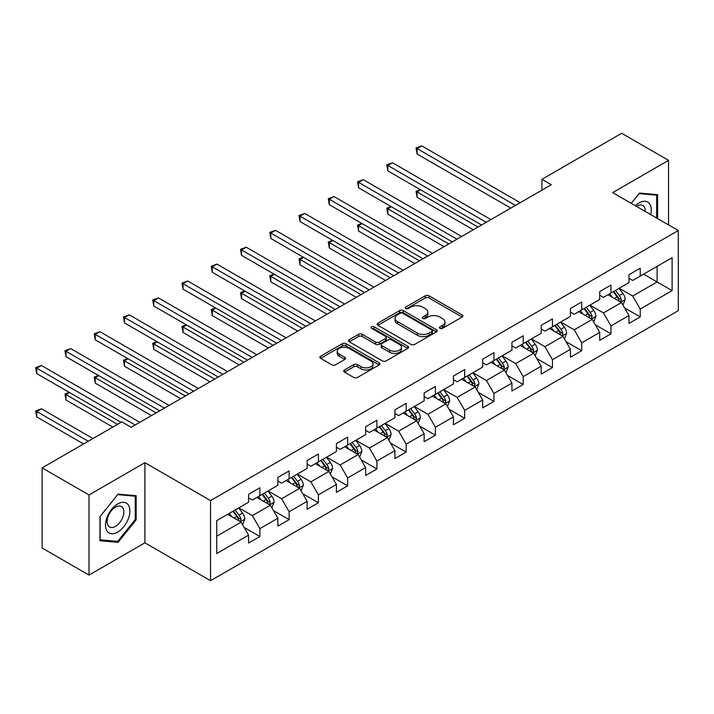 <?xml version="1.0" encoding="UTF-8"?>
<svg xmlns="http://www.w3.org/2000/svg" width="714" height="714" viewBox="0 0 714 714"><rect width="100%" height="100%" fill="white"/><g stroke="black" fill="none" stroke-linecap="round" stroke-linejoin="round"><path stroke-width="1.07" d="M439.967 328.333A1.821 1.053 0 0 0 442.546 328.333L462.11 317.043A2.606 1.499 0 0 0 462.868 315.981A2.606 1.499 0 0 0 462.11 314.919L428.971 295.783A2.606 1.499 0 0 0 425.285 295.783L405.731 307.082A1.821 1.053 0 0 0 405.195 307.823A1.821 1.053 0 0 0 405.731 308.564A1.821 1.053 0 0 0 408.31 308.564L410.836 307.1A8.327 4.811 0 0 1 422.617 307.1L425.383 308.698A8.327 4.811 0 0 1 427.82 312.098A8.327 4.811 0 0 1 425.383 315.499L422.849 316.962A1.821 1.053 0 0 0 422.313 317.703A1.821 1.053 0 0 0 422.849 318.453A1.821 1.053 0 0 0 425.428 318.453L427.963 316.989A8.327 4.811 0 0 1 439.744 316.989L442.501 318.587A8.327 4.811 0 0 1 444.938 321.987A8.327 4.811 0 0 1 442.501 325.388L439.967 326.851A1.821 1.053 0 0 0 439.44 327.592A1.821 1.053 0 0 0 439.967 328.333L439.967 326.851M344.469 369.977A2.606 1.499 0 0 0 343.711 371.039A2.606 1.499 0 0 0 344.469 372.101L353.769 377.465A2.606 1.499 0 0 0 357.446 377.465L379.17 364.925A2.606 1.499 0 0 0 379.937 363.863A2.606 1.499 0 0 0 379.17 362.801L346.031 343.666A2.606 1.499 0 0 0 342.354 343.666L320.631 356.206A2.606 1.499 0 0 0 319.863 357.277A2.606 1.499 0 0 0 320.631 358.339L331.858 364.818A2.606 1.499 0 0 0 335.544 364.818L344.835 359.454A2.606 1.499 0 0 0 345.603 358.392A2.606 1.499 0 0 0 344.835 357.321L339.266 354.108A6.961 4.025 0 0 1 337.231 351.27A6.961 4.025 0 0 1 341.533 347.548A6.961 4.025 0 0 1 349.119 348.423L370.932 361.016A6.961 4.025 0 0 1 372.976 363.863A6.961 4.025 0 0 1 368.674 367.576A6.961 4.025 0 0 1 361.088 366.701L357.446 364.604A2.606 1.499 0 0 0 353.769 364.604L344.469 369.977L344.469 372.101M144.897 462.681L89 494.954L42.117 467.884L42.117 548.013L89 575.082L144.897 542.818L210.541 580.714L210.541 500.585L144.897 462.681L144.897 542.818M668.545 224.892L668.545 160.355L612.657 192.628L678.3 230.524L210.541 500.585M668.545 160.355L621.662 133.286L541.944 179.303L541.944 190.138M42.117 467.884L121.826 421.858L131.206 427.275L551.324 184.721L541.944 179.303M411.023 344.416A2.606 1.499 0 0 0 414.7 344.416L436.424 331.867A2.606 1.499 0 0 0 437.191 330.805A2.606 1.499 0 0 0 436.424 329.743L403.285 310.608A2.606 1.499 0 0 0 399.608 310.608L377.884 323.156A2.606 1.499 0 0 0 377.117 324.218A2.606 1.499 0 0 0 377.884 325.281L411.023 344.416M372.262 328.726A1.821 1.053 0 0 1 374.109 328.984L374.109 326.825L407.801 346.272A2.606 1.499 0 0 1 408.56 347.334A2.606 1.499 0 0 1 407.801 348.396L386.078 360.936A2.606 1.499 0 0 1 382.392 360.936L349.253 341.81L349.253 339.685A2.606 1.499 0 0 0 348.494 340.748A2.606 1.499 0 0 0 349.253 341.81M349.253 339.685L358.553 334.313A2.606 1.499 0 0 1 362.239 334.313L375.671 342.077A2.606 1.499 0 0 0 379.357 342.077L385.524 338.516A2.606 1.499 0 0 0 386.283 337.454A2.606 1.499 0 0 0 385.524 336.383L371.53 328.306A1.821 1.053 0 0 1 370.994 327.565A1.821 1.053 0 0 1 372.128 326.593A1.821 1.053 0 0 1 374.109 326.825M210.541 580.714L678.3 310.652L678.3 230.524M244.206 527.494L259.869 536.535L259.869 528.628L277.871 518.239L277.871 526.138L289.125 519.64L289.125 511.742L307.127 501.344L307.127 509.252L318.382 502.754L318.382 494.847L336.392 484.449L336.392 492.357L347.638 485.859L347.638 477.952L365.648 467.554L365.648 475.462L376.903 468.964L376.903 461.057L394.904 450.668L394.904 458.566L406.159 452.069L406.159 444.17L424.161 433.773L424.161 441.68L435.415 435.183L435.415 427.275L453.426 416.878L453.426 424.785L464.671 418.288L464.671 410.38L482.682 399.992L482.682 407.89L493.936 401.393L493.936 393.494L511.938 383.097L511.938 391.004L523.192 384.507L523.192 376.599L541.194 366.202L541.194 374.109L552.449 367.612L552.449 359.704L570.459 349.316L570.459 357.214L581.714 350.717L581.714 342.818L599.715 332.421L599.715 340.328L610.97 333.831L610.97 325.923L628.972 315.526L628.972 323.433L640.226 316.936L640.226 309.028L672.115 290.625L672.115 257.7L657.103 266.367L657.103 281.959L672.115 290.625M259.869 536.535L248.615 543.033L248.615 535.125L216.726 553.537L216.726 520.613L248.615 502.21L248.615 494.302L259.869 487.805L259.869 495.712L277.871 485.315L277.871 477.407L289.125 470.91L289.125 478.817L307.127 468.42L307.127 460.521L318.382 454.024L318.382 461.922L336.392 451.534L336.392 443.626L347.638 437.129L347.638 445.036L365.648 434.639L365.648 426.731L376.903 420.234L376.903 428.141L394.904 417.744L394.904 409.845L406.159 403.348L406.159 411.246L424.161 400.857L424.161 392.95L435.415 386.452L435.415 394.36L453.426 383.962L453.426 376.055L464.671 369.557L464.671 377.465L482.682 367.067L482.682 359.169L493.936 352.671L493.936 360.57L511.938 350.181L511.938 342.274L523.192 335.776L523.192 343.684L541.194 333.286L541.194 325.379L552.449 318.881L552.449 326.789L570.459 316.391L570.459 308.493L581.714 301.995L581.714 309.894L599.715 299.505L599.715 291.598L610.97 285.1L610.97 293.008L628.972 282.61L628.972 274.703L640.226 268.205L640.226 276.113L672.115 257.7M256.861 497.444L270.365 505.244L252.363 515.633L238.86 507.841M248.615 497.881L252.363 500.041L259.869 495.712M252.363 515.633L259.869 528.628M270.365 505.244L277.871 518.239M286.127 480.549L299.63 488.349L281.619 498.747L268.116 490.946M277.871 480.986L281.619 483.155L289.125 478.817M281.619 498.747L289.125 511.742M299.63 488.349L307.127 501.344M315.383 463.663L328.886 471.454L310.885 481.852L297.372 474.051M307.127 464.091L310.885 466.26L318.382 461.922M310.885 481.852L318.382 494.847M328.886 471.454L336.392 484.449M344.639 446.768L358.142 454.568L340.141 464.957L326.637 457.165M336.392 447.196L340.141 449.365L347.638 445.036M340.141 464.957L347.638 477.952M358.142 454.568L365.648 467.554M373.895 429.873L387.399 437.673L369.397 448.071L355.893 440.27M365.648 430.31L369.397 432.47L376.903 428.141M369.397 448.071L376.903 461.057M387.399 437.673L394.904 450.668M403.16 412.987L416.664 420.778L398.653 431.176L385.149 423.375M394.904 413.415L398.653 415.584L406.159 411.246M398.653 431.176L406.159 444.17M416.664 420.778L424.161 433.773M432.416 396.091L445.92 403.883L427.918 414.281L414.415 406.489M424.161 396.52L427.918 398.689L435.415 394.36M427.918 414.281L435.415 427.275M445.92 403.883L453.426 416.878M461.672 379.196L475.176 386.997L457.174 397.386L443.671 389.594M453.426 379.634L457.174 381.794L464.671 377.465M457.174 397.386L464.671 410.38M475.176 386.997L482.682 399.992M490.929 362.301L504.441 370.102L486.43 380.5L472.927 372.699M482.682 362.739L486.43 364.908L493.936 360.57M486.43 380.5L493.936 393.494M504.441 370.102L511.938 383.097M520.194 345.415L533.697 353.207L515.686 363.604L502.183 355.813M511.938 345.844L515.686 348.013L523.192 343.684M515.686 363.604L523.192 376.599M533.697 353.207L541.194 366.202M549.45 328.52L562.953 336.321L544.952 346.709L531.448 338.918M541.194 328.958L544.952 331.118L552.449 326.789M544.952 346.709L552.449 359.704M562.953 336.321L570.459 349.316M578.706 311.625L592.209 319.426L574.208 329.823L560.704 322.023M570.459 312.063L574.208 314.231L581.714 309.894M574.208 329.823L581.714 342.818M592.209 319.426L599.715 332.421M607.971 294.739L621.475 302.531L603.464 312.928L589.96 305.128M599.715 295.168L603.464 297.336L610.97 293.008M603.464 312.928L610.97 325.923M621.475 302.531L628.972 315.526M643.6 274.167L657.103 281.959L632.72 296.033L619.216 288.242M628.972 278.281L632.72 280.441L640.226 276.113M632.72 296.033L640.226 309.028M89 494.954L89 575.082M216.726 536.214L241.109 522.13L227.605 514.339M241.109 522.13L248.615 535.125M624.563 307.895L640.226 316.936M595.306 324.79L610.97 333.831M566.05 341.676L581.714 350.717M536.794 358.571L552.449 367.612M507.529 375.466L523.192 384.507M478.273 392.352L493.936 401.393M449.017 409.247L464.671 418.288M419.752 426.142L435.415 435.183M390.496 443.028L406.159 452.069M361.239 459.923L376.903 468.964M331.983 476.818L347.638 485.859M302.718 493.704L318.382 502.754M273.462 510.599L289.125 519.64M657.576 218.555L657.576 194.69L639.476 193.075L631.221 203.347M99.978 540.748L118.078 542.363L136.169 519.854L136.169 495.721L118.078 494.106L99.978 516.615L99.978 540.748M135.232 519.31L136.169 519.854M116.159 541.266L118.078 542.363M440.699 328.592L442.501 327.548A8.327 4.811 0 0 0 444.938 324.147L444.938 321.987M427.82 312.098L427.82 314.267A8.327 4.811 0 0 1 425.383 317.668L423.581 318.712M462.11 314.919L462.11 317.043L428.971 297.952A2.606 1.499 0 0 0 425.285 297.952L406.453 308.823M436.388 331.894L403.285 312.777A2.606 1.499 0 0 0 399.608 312.777L377.92 325.298M431.827 331.555A1.821 1.053 0 0 0 432.354 330.805A1.821 1.053 0 0 0 431.827 330.064L402.741 313.267A1.821 1.053 0 0 0 400.161 313.267L397.493 314.812A8.327 4.811 0 0 0 395.047 318.212A8.327 4.811 0 0 0 397.493 321.612L417.369 333.09A8.327 4.811 0 0 0 429.159 333.09L431.827 331.555L431.827 333.715A1.821 1.053 0 0 0 432.354 332.974L432.354 330.805M395.047 318.212L395.047 320.381A8.327 4.811 0 0 0 397.493 323.781L397.493 321.612M431.827 333.715L429.159 335.259A8.327 4.811 0 0 1 417.369 335.259L397.493 323.781M349.289 341.827L358.553 336.481L358.553 334.313M386.283 337.454L386.283 339.614A2.606 1.499 0 0 1 385.524 340.676L379.357 344.237A2.606 1.499 0 0 1 375.671 344.237L362.239 336.481A2.606 1.499 0 0 0 358.553 336.481M374.109 328.984L407.765 348.414M389.621 350.128A6.961 4.025 0 0 0 397.207 350.993A6.961 4.025 0 0 0 401.509 347.281A6.961 4.025 0 0 0 399.465 344.443L391.781 339.998A2.606 1.499 0 0 0 388.104 339.998L381.936 343.559A2.606 1.499 0 0 0 381.169 344.621A2.606 1.499 0 0 0 381.936 345.683L389.621 350.128L389.621 352.288A6.961 4.025 0 0 0 397.207 353.162A6.961 4.025 0 0 0 401.509 349.449L401.509 347.281M381.169 344.621L381.169 346.79A2.606 1.499 0 0 0 381.936 347.852L381.936 345.683M389.621 352.288L381.936 347.852M372.976 363.863L372.976 366.032A6.961 4.025 0 0 1 368.674 369.745A6.961 4.025 0 0 1 361.088 368.87L357.446 366.773A2.606 1.499 0 0 0 353.769 366.773L344.505 372.119M337.231 351.27L337.231 353.43A6.961 4.025 0 0 0 339.266 356.277L339.266 354.108M344.835 357.321L344.835 359.454L339.266 356.277M379.134 364.943L346.031 345.835A2.606 1.499 0 0 0 342.354 345.835L320.666 358.357M622.956 305.101L625.187 299.478A7.033 4.061 -120 0 0 622.938 293.49L619.074 288.331M612.317 297.247L609.694 293.74M420.653 189.844L417.092 191.896L417.092 197.314L473.302 229.765M620.386 301.906L621.385 299.782A7.033 4.061 -120 0 0 619.377 295.551L615.504 290.384M613.745 291.401L618.038 297.131A3.579 2.071 60 0 1 618.69 298.22L621.385 299.782M613.255 291.687L617.128 296.854A7.033 4.061 60 0 1 619.136 301.076M417.092 197.314L416.057 191.307L477.987 227.061M416.057 191.307L420.243 189.603M515.499 205.4L417.092 148.583L421.778 145.879L520.194 202.696M510.813 208.113L417.092 154.001L417.092 148.583L416.057 147.994L421.778 145.879M417.092 154.001L416.057 147.994M655.479 194.503L656.639 195.172L656.639 218.02M631.256 203.365L639.101 193.61L656.639 195.172M650.704 214.593A17.243 9.951 120 0 0 647.723 202.062A17.243 9.951 120 0 0 635.371 205.739M645.215 211.424A11.799 6.819 120 0 0 642.779 205.489A11.799 6.819 120 0 0 636.424 206.346M117.703 532.091A17.243 9.951 120 0 0 129.886 510.983A17.243 9.951 120 0 0 117.703 503.941A17.243 9.951 120 0 0 105.511 525.058A17.243 9.951 120 0 0 117.703 532.091M115.481 526.37A11.799 6.819 120 0 0 123.192 515.972A11.799 6.819 120 0 0 121.38 506.512A11.799 6.819 120 0 0 115.481 507.101A11.799 6.819 120 0 0 107.769 517.498A11.799 6.819 120 0 0 109.581 526.959A11.799 6.819 120 0 0 115.481 526.37M100.165 516.454L117.703 494.632L135.232 496.203L135.232 519.587L117.703 541.399L100.165 539.838L100.13 516.427M134.071 495.534L135.232 496.203M593.691 321.996L595.922 316.373A7.033 4.061 -120 0 0 593.682 310.385L589.809 305.217M583.061 314.142L580.437 310.635M391.397 206.739L387.836 208.791L387.836 214.209L444.046 246.66M591.121 318.801L592.129 316.668A7.033 4.061 -120 0 0 590.121 312.446L586.248 307.279M584.489 308.296L588.782 314.026A3.579 2.071 60 0 1 589.434 315.115L592.129 316.668M583.998 308.573L587.872 313.741A7.033 4.061 60 0 1 589.88 317.971M387.836 214.209L386.801 208.193L448.731 243.956M386.801 208.193L390.986 206.498M564.435 338.882L566.666 333.259A7.033 4.061 -120 0 0 564.426 327.28L560.552 322.112M553.805 331.037L551.172 327.53M362.141 223.625L358.58 225.686L358.58 231.095L414.78 263.555M561.864 335.687L562.873 333.563A7.033 4.061 -120 0 0 560.856 329.332L556.991 324.165M555.224 325.182L559.526 330.921A3.579 2.071 60 0 1 560.178 332.001L562.873 333.563M554.742 325.468L558.607 330.636A7.033 4.061 60 0 1 560.624 334.866M358.58 231.095L357.544 225.088L419.475 260.842M357.544 225.088L361.73 223.393M486.243 222.295L387.836 165.478L392.522 162.774L490.929 219.591M481.557 224.999L387.836 170.896L387.836 165.478L386.801 164.88L392.522 162.774M387.836 170.896L386.801 164.88M456.987 239.19L358.58 182.373L363.265 179.66L461.672 236.477M452.292 241.894L358.58 187.782L358.58 182.373L357.544 181.775L363.265 179.66M358.58 187.782L357.544 181.775M535.179 355.777L537.41 350.155A7.033 4.061 -120 0 0 535.161 344.175L531.296 339.007M524.549 347.932L521.916 344.416M332.885 240.52L329.315 242.573L329.315 247.99L385.524 280.441M532.608 352.582L533.617 350.458A7.033 4.061 -120 0 0 531.6 346.228L527.726 341.06M525.968 342.077L530.261 347.807A3.579 2.071 60 0 1 530.913 348.896L533.617 350.458M525.477 342.363L529.351 347.531A7.033 4.061 60 0 1 531.359 351.752M329.315 247.99L328.288 241.984L390.219 277.737M328.288 241.984L332.465 240.279M505.923 372.672L508.154 367.05A7.033 4.061 -120 0 0 505.905 361.061L502.031 355.893M495.284 364.818L492.66 361.311M303.62 257.415L300.058 259.468L300.058 264.885L356.268 297.336M503.352 369.477L504.352 367.344A7.033 4.061 -120 0 0 502.344 363.123L498.47 357.955M496.712 358.972L501.005 364.702A3.579 2.071 60 0 1 501.656 365.791L504.352 367.344M496.221 359.249L500.095 364.417A7.033 4.061 60 0 1 502.103 368.647M300.058 264.885L299.023 258.87L360.954 294.632M299.023 258.87L303.209 257.174M476.657 389.558L478.889 383.945A7.033 4.061 -120 0 0 476.649 377.956L472.775 372.788M466.028 381.713L463.395 378.206M274.363 274.301L270.802 276.363L270.802 281.78L327.012 314.231M474.087 386.363L475.096 384.239A7.033 4.061 -120 0 0 473.087 380.009L469.214 374.841M467.456 375.859L471.749 381.597A3.579 2.071 60 0 1 472.4 382.686L475.096 384.239M466.965 376.144L470.829 381.312A7.033 4.061 60 0 1 472.846 385.542M270.802 281.78L269.767 275.765L331.698 311.518M269.767 275.765L273.953 274.069M427.731 256.076L329.315 199.26L334.009 196.555L432.416 253.372M423.036 258.789L329.315 204.677L329.315 199.26L328.288 198.67L334.009 196.555M329.315 204.677L328.288 198.67M398.466 272.971L300.058 216.155L304.744 213.45L403.16 270.267M393.78 275.675L300.058 221.572L300.058 216.155L299.023 215.557L304.744 213.45M300.058 221.572L299.023 215.557M369.209 289.866L270.802 233.05L275.488 230.336L373.895 287.153M364.524 292.57L270.802 238.458L270.802 233.05L269.767 232.452L275.488 230.336M270.802 238.458L269.767 232.452M447.401 406.453L449.633 400.831A7.033 4.061 -120 0 0 447.392 394.851L443.519 389.683M436.772 398.608L434.139 395.092M245.107 291.196L241.537 293.258L241.537 298.666L297.747 331.118M444.831 403.258L445.839 401.134A7.033 4.061 -120 0 0 443.822 396.904L439.958 391.736M438.191 392.754L442.493 398.483A3.579 2.071 60 0 1 443.135 399.572L445.839 401.134M437.7 393.039L441.573 398.207A7.033 4.061 60 0 1 443.59 402.428M241.537 298.666L240.511 292.66L302.441 328.413M240.511 292.66L244.697 290.955M339.953 306.752L241.537 249.936L246.232 247.231L344.639 304.048M335.259 309.465L241.537 255.353L241.537 249.936L240.511 249.347L246.232 247.231M241.537 255.353L240.511 249.347M418.145 423.348L420.376 417.726A7.033 4.061 -120 0 0 418.127 411.737L414.263 406.569M407.515 415.494L404.883 411.987M215.851 308.091L212.281 310.144L212.281 315.561L268.491 348.013M415.575 420.153L416.583 418.029A7.033 4.061 -120 0 0 414.566 413.799L410.693 408.631M408.935 409.649L413.227 415.378A3.579 2.071 60 0 1 413.879 416.467L416.583 418.029M408.444 409.925L412.317 415.093A7.033 4.061 60 0 1 414.325 419.323M212.281 315.561L211.255 309.555L273.185 345.308M211.255 309.555L215.432 307.85M310.688 323.647L212.281 266.831L216.976 264.126L315.383 320.943M306.003 326.352L212.281 272.248L212.281 266.831L211.255 266.233L216.976 264.126M212.281 272.248L211.255 266.233M388.88 440.235L391.111 434.621A7.033 4.061 -120 0 0 388.871 428.632L384.998 423.464M378.25 432.389L375.626 428.882M186.586 324.977L183.025 327.039L183.025 332.456L239.235 364.908M386.319 437.039L387.318 434.915A7.033 4.061 -120 0 0 385.31 430.694L381.437 425.526M379.678 426.535L383.971 432.273A3.579 2.071 60 0 1 384.623 433.362L387.318 434.915M379.188 426.82L383.061 431.988A7.033 4.061 60 0 1 385.069 436.218M183.025 332.456L181.99 326.441L243.92 362.194M181.99 326.441L186.175 324.745M281.432 340.542L183.025 283.726L187.711 281.013L286.127 337.829M276.746 343.247L183.025 289.134L183.025 283.726L181.99 283.128L187.711 281.013M183.025 289.134L181.99 283.128M359.624 457.13L361.855 451.507A7.033 4.061 -120 0 0 359.615 445.527L355.742 440.359M348.994 449.284L346.361 445.768M157.33 341.872L153.769 343.934L153.769 349.342L209.978 381.794M357.054 453.934L358.062 451.81A7.033 4.061 -120 0 0 356.054 447.58L352.18 442.412M350.422 443.43L354.715 449.16A3.579 2.071 60 0 1 355.367 450.248L358.062 451.81M349.931 443.715L353.796 448.883A7.033 4.061 60 0 1 355.813 453.113M153.769 349.342L152.734 343.336L214.664 379.089M152.734 343.336L156.919 341.631M252.176 357.428L153.769 300.612L158.454 297.908L256.861 354.724M247.49 360.142L153.769 306.029L153.769 300.612L152.734 300.023L158.454 297.908M153.769 306.029L152.734 300.023M330.368 474.025L332.599 468.402A7.033 4.061 -120 0 0 330.359 462.413L326.485 457.246M319.738 466.171L317.105 462.663M128.074 358.767L124.504 360.82L124.504 366.237L180.713 398.689M327.797 470.829L328.806 468.705A7.033 4.061 -120 0 0 326.789 464.475L322.924 459.307M321.157 460.325L325.45 466.055A3.579 2.071 60 0 1 326.102 467.143L328.806 468.705M320.666 460.61L324.54 465.778A7.033 4.061 60 0 1 326.557 469.999M124.504 366.237L123.477 360.231L185.408 395.984M123.477 360.231L127.663 358.526M222.92 374.323L124.504 317.507L129.198 314.803L227.605 371.619M218.225 377.028L124.504 322.924L124.504 317.507L123.477 316.909L129.198 314.803M124.504 322.924L123.477 316.909M301.112 490.911L303.343 485.297A7.033 4.061 -120 0 0 301.094 479.308L297.229 474.141M290.473 483.066L287.849 479.558M98.809 375.653L95.248 377.715L95.248 383.132L151.457 415.584M298.541 487.724L299.541 485.591A7.033 4.061 -120 0 0 297.533 481.37L293.659 476.202M291.901 477.22L296.194 482.95A3.579 2.071 60 0 1 296.846 484.038L299.541 485.591M291.41 477.496L295.284 482.664A7.033 4.061 60 0 1 297.292 486.894M95.248 383.132L94.221 377.117L156.143 412.87M94.221 377.117L98.398 375.421M193.655 391.218L95.248 334.402L99.933 331.698L198.349 388.514M188.969 393.923L95.248 339.819L95.248 334.402L94.221 333.804L99.933 331.698M95.248 339.819L94.221 333.804M271.847 507.806L274.078 502.183A7.033 4.061 -120 0 0 271.838 496.203L267.964 491.036M261.217 499.961L258.593 496.444M69.553 392.548L65.991 394.61L65.991 400.018L112.821 427.061M269.276 504.611L270.285 502.486A7.033 4.061 -120 0 0 268.277 498.256L264.403 493.088M262.645 494.106L266.938 499.845A3.579 2.071 60 0 1 267.589 500.925L270.285 502.486M262.154 494.391L266.027 499.559A7.033 4.061 60 0 1 268.036 503.789M65.991 400.018L64.956 394.012L117.507 424.348M64.956 394.012L69.142 392.307M164.398 408.113L65.991 351.297L70.677 348.584L169.093 405.4M159.713 410.818L65.991 356.705L65.991 351.297L64.956 350.699L70.677 348.584M65.991 356.705L64.956 350.699M242.59 524.701L244.822 519.078A7.033 4.061 -120 0 0 242.582 513.089L238.708 507.922M231.961 516.847L229.328 513.339M92.945 438.539L41.421 408.792L36.735 411.496L36.735 416.914L83.565 443.947M240.02 521.506L241.029 519.381A7.033 4.061 -120 0 0 239.02 515.151L235.147 509.983M233.38 511.001L237.682 516.731A3.579 2.071 60 0 1 238.333 517.82L241.029 519.381M232.898 511.286L236.762 516.454A7.033 4.061 60 0 1 238.779 520.676M36.735 416.914L35.7 410.907L88.25 441.243M35.7 410.907L41.421 408.792M135.142 425L36.735 368.183L41.421 365.479L139.828 422.295M121.077 422.295L36.735 373.601L36.735 368.183L35.7 367.594L41.421 365.479M36.735 373.601L35.7 367.594M442.501 327.548L442.501 325.388M422.849 318.453L422.849 316.962M425.383 317.668L425.383 315.499M405.731 308.564L405.731 307.082M425.285 297.952L425.285 295.783M428.971 297.952L428.971 295.783M377.884 325.281L377.884 323.156M399.608 312.777L399.608 310.608M403.285 312.777L403.285 310.608M436.424 331.867L436.424 329.743M417.369 335.259L417.369 333.09M429.159 335.259L429.159 333.09M362.239 336.481L362.239 334.313M375.671 344.237L375.671 342.077M379.357 344.237L379.357 342.077M385.524 340.676L385.524 338.516M407.801 348.396L407.801 346.272M353.769 366.773L353.769 364.604M357.446 366.773L357.446 364.604M361.088 368.87L361.088 366.701M320.631 358.339L320.631 356.206M342.354 345.835L342.354 343.666M346.031 345.835L346.031 343.666M379.17 364.925L379.17 362.801M620.778 302.129L625.134 299.612M619.377 295.551L622.938 293.49M614.379 298.434L617.128 296.854M591.522 319.024L595.878 316.507M590.121 312.446L593.682 310.385M585.123 315.329L587.872 313.741M562.257 335.919L566.621 333.402M560.856 329.332L564.426 327.28M555.858 332.224L558.607 330.636M533.001 352.805L537.365 350.288M531.6 346.228L535.161 344.175M526.602 349.119L529.351 347.531M503.745 369.7L508.1 367.183M502.344 363.123L505.905 361.061M497.346 366.005L500.095 364.417M474.489 386.595L478.844 384.078M473.087 380.009L476.649 377.956M468.081 382.9L470.829 381.312M445.224 403.49L449.588 400.965M443.822 396.904L447.392 394.851M438.824 399.795L441.573 398.207M415.967 420.376L420.332 417.86M414.566 413.799L418.127 411.737M409.568 416.681L412.317 415.093M386.711 437.271L391.067 434.755M385.31 430.694L388.871 428.632M380.312 433.577L383.061 431.988M357.446 454.166L361.811 451.65M356.054 447.58L359.615 445.527M351.047 450.472L353.796 448.883M328.19 471.053L332.554 468.536M326.789 464.475L330.359 462.413M321.791 467.358L324.54 465.778M298.934 487.948L303.289 485.431M297.533 481.37L301.094 479.308M292.535 484.253L295.284 482.664M269.678 504.843L274.033 502.326M268.277 498.256L271.838 496.203M263.279 501.148L266.027 499.559M240.413 521.729L244.777 519.212M239.02 515.151L242.582 513.089M234.013 518.034L236.762 516.454"/></g></svg>

